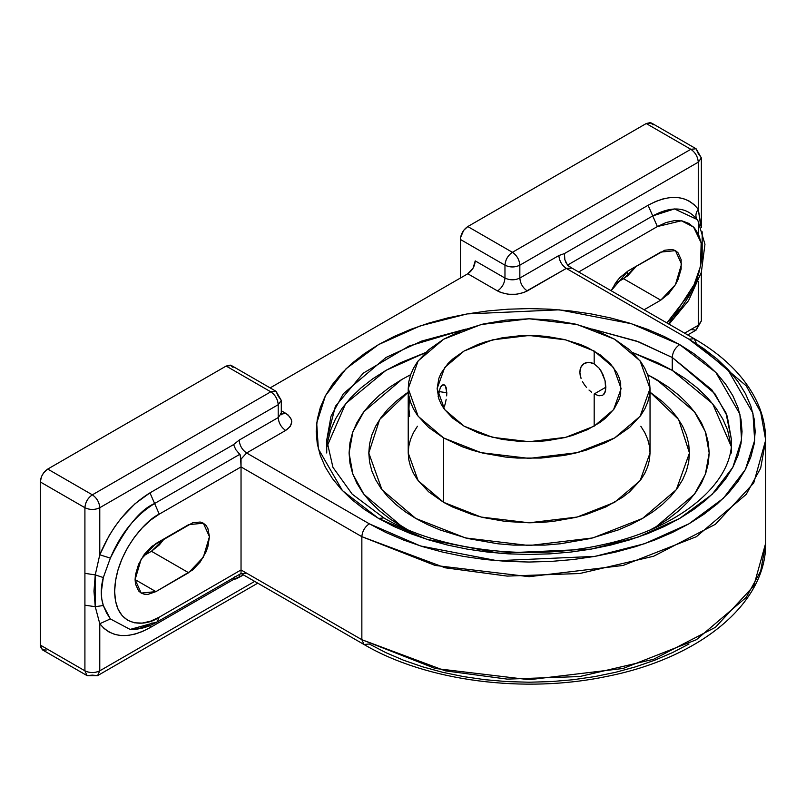 <?xml version="1.0" encoding="UTF-8"?>
<svg xmlns="http://www.w3.org/2000/svg" width="806" height="806" viewBox="0 0 806 806"><rect width="100%" height="100%" fill="white"/><g stroke="black" fill="none" stroke-linecap="round" stroke-linejoin="round"><path stroke-width="1.21" d="M672.244 370.347L632.72 352.595L657.535 362.65L672.244 370.347L672.244 357.471L672.244 370.347L712.635 403.685L731.203 446.363L727.637 430.182L722.811 419.06L716.121 408.259L707.628 397.892L697.422 388.059L685.584 378.85L672.244 370.347M327.71 441.527L330.621 430.182L335.447 419.06L342.137 408.259L350.63 397.892L360.846 388.059L372.674 378.85L386.014 370.347L400.733 362.65L425.538 352.595L386.014 370.347L345.623 403.685L327.055 446.363M731.526 452.982L731.526 440.106L727.234 416.158L714.882 393.691L672.244 357.471C672.718 352.021 675.196 347.729 679.68 344.595L631.501 323.74L559.243 309.826L467.137 313.917L420.269 325.876L378.578 344.595L346.147 368.664L325.443 395.726L316.708 423.18L318.36 448.902L342.449 490.622L378.578 518.439L364.544 509.503L352.101 499.811L341.361 489.464L332.425 478.563L325.382 467.198L320.304 455.501L317.242 443.562L316.214 431.522L317.242 419.473L320.304 407.534L325.382 395.837L332.425 384.472L341.361 373.571L352.101 363.224L364.544 353.532L378.578 344.595L394.063 336.495L410.838 329.311L428.762 323.105L447.652 317.947L467.329 313.887L487.59 310.955L508.264 309.182L529.129 308.597L549.994 309.182L570.668 310.955L590.939 313.887L610.605 317.947L629.496 323.105L647.42 329.311L664.204 336.495L679.68 344.595L693.714 353.532L706.157 363.224L716.907 373.571L725.833 384.472L732.876 395.837L737.953 407.534L741.016 419.473L742.044 431.522L741.016 443.562L737.953 455.501L732.876 467.198L725.833 478.563L716.907 489.464L706.157 499.811L693.714 509.503L679.68 518.439L664.204 526.54L647.42 533.723L629.496 539.929L610.605 545.088L590.939 549.148L570.668 552.08L549.994 553.853L529.129 554.437L508.264 553.853L487.59 552.08L467.329 549.148L447.652 545.088L428.762 539.929L410.838 533.723L394.063 526.54L378.578 518.439L426.757 539.295L499.015 553.208L591.12 549.118L637.989 537.159L679.68 518.439L712.111 494.37L732.815 467.309L741.55 439.854L739.908 414.133L715.819 372.412L679.68 344.595C675.196 347.729 672.718 352.021 672.244 357.471L638.936 341.945L592.4 329.11L636.549 341.069L672.244 357.471L711.769 389.741L725.894 412.712L731.526 440.106C733.339 482.29 680.778 528.414 602.404 544.765C528.615 561.591 438.414 550.286 383.837 517.915L378.578 518.439L383.837 517.915L352.172 494.118L332.938 467.329L326.732 440.106L331.024 416.158L343.376 393.691L386.014 357.471L421.709 341.069L465.858 329.11L408.964 346.076L363.204 373.188L335.377 406.315L326.732 440.106L326.732 452.982M401.811 526.489L363.889 494.269L352.897 474.281L349.079 452.982L352.897 431.673L363.889 411.695L401.811 379.475L410.627 374.709L401.811 379.475L410.627 374.709L401.811 379.475L363.889 411.695L352.897 431.673L349.079 452.982L349.945 442.786L352.534 432.701L356.826 422.807L362.781 413.196L370.337 403.977L379.414 395.222L389.943 387.031L401.811 379.475L389.943 387.031L379.414 395.222L370.337 403.977L362.781 413.196L356.826 422.807L352.534 432.701L349.945 442.786L349.079 452.982L349.945 463.168L349.079 452.982L352.897 474.281L363.889 494.269L401.811 526.489L389.943 518.923L379.414 510.732L370.337 501.987L362.781 492.758L356.826 483.157L352.534 473.263L349.945 463.168L352.534 473.263L356.826 483.157L362.781 492.758L370.337 501.987L379.414 510.732L389.943 518.923L407.433 529.592L401.811 526.489M647.631 374.709L656.447 379.475L694.379 411.695L705.361 431.673L709.189 452.982L705.361 474.281L694.379 494.269L656.447 526.489L650.835 529.592L656.447 526.489L650.835 529.592L656.447 526.489L694.379 494.269L705.361 474.281L709.189 452.982L708.323 463.168L705.724 473.263L701.432 483.157L695.477 492.758L687.921 501.987L678.843 510.732L668.315 518.923L656.447 526.489L668.315 518.923L678.843 510.732L687.921 501.987L695.477 492.758L701.432 483.157L705.724 473.263L708.323 463.168L709.189 452.982L708.323 442.786L709.189 452.982L705.361 431.673L694.379 411.695L656.447 379.475L668.315 387.031L678.843 395.222L687.921 403.977L695.477 413.196L701.432 422.807L705.724 432.701L708.323 442.786L705.724 432.701L701.432 422.807L695.477 413.196L687.921 403.977L678.843 395.222L668.315 387.031L647.631 374.709M151.447 551.274L159.417 544.846L164.323 538.69L151.447 551.274L188.624 572.734L155.911 591.624L141.191 593.085L135.096 579.605L141.191 559.092L155.911 543.546L188.624 524.666L203.344 523.205L209.439 536.685L203.344 557.198L188.624 572.734L151.447 551.274L143.035 556.14L151.447 551.274M636.428 266.121L627.612 275.904L615.129 283.571L623.552 278.715L660.729 300.175L644.105 309.766L660.729 300.175L623.552 278.715L636.428 266.121M698.268 162.167L701.351 157.875L698.268 162.167C697.795 156.717 695.316 152.425 690.833 149.291C695.346 152.415 697.825 156.707 698.268 162.167L698.268 209.258L700.736 225.922L701.351 223.514L700.938 225.196L698.268 209.258C695.659 212.865 695.225 216.25 696.989 219.423C695.225 216.25 695.659 212.865 698.268 209.258L694.006 204.533L688.969 200.956L683.256 198.568L676.949 197.42L670.169 197.53L663.016 198.901L655.61 201.49L648.084 205.278C669.796 193.611 686.521 194.931 698.268 209.258L698.268 162.167L519.84 265.184C519.396 259.723 516.918 255.431 512.404 252.308L690.833 149.291L696.092 148.778L690.833 149.291L646.231 123.54L690.833 149.291L512.404 252.308C516.888 255.442 519.366 259.734 519.84 265.184L698.268 162.167M84.912 507.709C89.869 510.057 94.826 510.057 99.773 507.709C99.34 502.239 96.861 497.947 92.347 494.834C87.824 497.947 85.345 502.239 84.912 507.709C85.386 502.259 87.864 497.967 92.347 494.834L270.776 391.817L226.164 366.055L47.735 469.072L92.347 494.834L47.735 469.072C43.252 472.205 40.774 476.507 40.3 481.948L84.912 507.709L40.3 481.948L40.3 645.062L84.912 670.824L87.088 675.63L84.912 670.824L84.912 605.175L95.259 606.717L93.97 591.13L95.259 574.89L84.912 573.348L84.912 605.175L84.912 507.709L84.912 573.348L95.259 574.89L103.309 577.549C100.589 587.645 100.589 596.964 103.309 605.497L110.351 618.927L99.773 623.733L95.259 606.717L103.309 605.497L95.259 606.717L95.259 574.89L99.773 554.79L110.351 558.125L103.309 577.549L95.259 574.89L99.773 554.79C111.52 526.912 128.255 506.269 149.966 492.859L233.599 444.569L235.745 449.587L239.805 454.312L154.611 503.508L149.966 492.859L154.611 503.508C135.458 515.326 120.709 533.532 110.351 558.125L99.773 554.79L99.773 507.709C94.826 510.027 89.869 510.027 84.912 507.709M152.143 622.907C143.629 627.632 136.295 629.808 130.129 629.426L110.351 618.927L99.773 623.733L104.045 628.458L109.082 632.035L114.795 634.423L121.091 635.561L127.882 635.46L135.035 634.09L142.43 631.501L149.966 627.713L233.599 579.423L234.365 576.854L233.599 579.423L149.966 627.713L150.289 625.396L149.966 627.713C128.255 639.38 111.52 638.06 99.773 623.733L99.773 670.824L99.773 623.733L95.259 606.717L84.912 605.175L84.912 670.824C89.869 673.131 94.826 673.131 99.773 670.824L254.686 581.388L99.773 670.824L97.597 675.63L99.773 670.824C94.826 673.171 89.869 673.171 84.912 670.824L40.3 645.062L42.476 649.878L40.441 646.654L40.3 481.948L41.549 476.457L43.605 472.91L47.735 469.072L226.164 366.055L270.776 391.817L92.347 494.834C96.831 497.967 99.309 502.259 99.773 507.709L278.211 404.693C277.738 399.242 275.259 394.95 270.776 391.817C275.289 394.93 277.768 399.222 278.211 404.693L281.294 400.401L278.211 404.693L278.211 417.568L239.181 440.106C239.654 445.557 242.132 449.849 246.616 452.982L241.034 459.108L239.805 454.312L154.611 503.508C140.254 509.573 125.494 527.779 110.351 558.125L103.309 577.549L101.284 592.108L101.778 599.019L103.309 605.497L106.503 612.832L110.351 618.927L130.129 629.426L157.079 621.98L159.256 617.164L150.551 621.194L142.188 623.098L134.471 622.796L127.711 620.288L122.169 615.683L118.039 609.165L115.5 600.964L114.643 591.413L115.5 580.864L118.039 569.741L122.169 558.447L127.711 547.445L134.471 537.139L142.188 527.92L150.551 520.162L159.256 514.147L241.034 466.926L241.034 569.953L159.256 617.164C146.208 626.766 115.258 629.184 114.643 591.413C115.258 552.936 146.208 519.608 159.256 514.147L154.611 503.508L159.256 514.147L241.034 466.926L240.49 455.239L235.745 449.587L233.599 444.569L239.181 440.106L233.599 444.569L149.966 492.859L135.035 503.72L121.091 518.349L114.795 526.771L109.082 535.748L99.773 554.79L99.773 507.709L278.211 404.693L278.211 417.568L281.294 413.276L281.657 414.758L280.387 413.8M135.096 579.605L155.911 591.624L135.096 579.605L135.489 584.068L138.602 590.939L141.191 593.085L144.345 594.254L147.941 594.395L155.911 591.624L192.684 569.933L200.19 562.014L205.933 552.06L207.857 546.79L209.439 536.685L207.857 528.393L205.933 525.351L203.344 523.205L200.19 522.036L192.684 522.782L151.85 546.357L144.345 554.276L138.602 564.22L135.489 574.688L135.096 579.605M628.015 270.987L660.729 252.097L675.448 250.636L681.544 264.116L675.448 284.629L660.729 300.175L668.688 293.747L675.448 284.629L678.037 279.501L681.141 269.033L681.141 259.653L678.037 252.792L675.448 250.636L672.285 249.467L664.789 250.213L628.015 270.987L611.119 290.724L616.449 281.707L620.046 277.415L628.015 270.987M702.177 259.744L702.177 231.796M698.177 221.166L696.989 219.423C686.631 206.799 671.882 205.631 652.729 215.917L648.084 205.278L652.729 215.917L567.535 265.103L564.835 259.592L564.442 253.568L648.084 205.278L564.442 253.568L558.87 255.532L519.84 278.07L519.84 265.184C514.883 267.501 509.926 267.501 504.969 265.184C509.926 267.542 514.883 267.542 519.84 265.184L519.84 278.07L558.87 255.532L564.442 253.568L564.835 259.592L565.923 262.544L568.24 265.799L571.877 268.096L566.306 268.408C561.822 265.275 559.344 260.983 558.87 255.532C559.344 260.983 561.822 265.275 566.306 268.408L527.275 290.946C522.792 287.813 520.313 283.51 519.84 278.07C520.313 283.51 522.792 287.813 527.275 290.946C517.361 295.57 507.448 295.57 497.534 290.946L467.792 273.768L270.141 387.888L467.792 273.768C472.276 270.635 474.754 266.343 475.228 260.892L504.969 278.07C509.926 280.377 514.883 280.377 519.84 278.07C514.883 280.377 509.926 280.377 504.969 278.07L504.969 265.184C505.443 259.734 507.921 255.442 512.404 252.308C507.891 255.431 505.412 259.723 504.969 265.184L504.969 278.07C504.496 283.51 502.017 287.813 497.534 290.946C502.017 287.813 504.496 283.51 504.969 278.07L475.228 260.892L473.051 268.227L467.792 273.768L497.534 290.946L500.717 292.457L508.304 294.261L516.505 294.261L524.081 292.457L566.306 268.408L688.979 339.235L694.228 338.711L696.414 343.527L746.245 385.852L760.683 412.118L765.7 440.106L760.683 468.085L746.245 494.35L696.414 536.685L623.088 565.449L529.129 576.683L435.169 565.449L361.854 536.685L361.854 639.702L241.034 569.953L241.034 466.926L361.854 536.685L361.854 639.702L435.169 668.466L529.129 679.7L623.088 668.466L696.414 639.702L746.245 597.367L760.683 571.111L765.7 543.123L753.751 585.972L715.406 627.32L653.626 659.258L579.726 676.546L507.216 679.115L445.275 670.834L361.854 639.702L241.034 569.953L159.256 617.164L157.079 621.98C148.113 627.219 139.126 629.698 130.129 629.426M687.699 334.943L696.092 330.097L698.268 325.281L701.351 320.99L698.268 325.281L696.092 330.097L690.833 329.573M698.5 234.365L698.278 221.348M257.769 583.161L97.597 675.63L92.347 675.116L87.088 675.63L42.476 649.878L46.285 650.029M696.092 148.778L698.268 153.583L701.351 157.875L696.092 148.778L651.48 123.016L646.231 123.54L467.792 226.557L512.404 252.308L467.792 226.557L646.231 123.54L650.361 122.603L653.092 124.87M627.642 275.884L627.642 271.199L627.642 275.884M281.294 400.401L276.035 391.293L270.776 391.817L276.035 391.293L278.211 396.109L281.294 400.401L281.294 413.276L278.211 417.568C278.685 423.019 281.163 427.311 285.646 430.444L246.616 452.982L241.034 459.108L241.034 466.926L361.854 536.685L445.275 567.817L507.216 576.099L579.726 573.519L653.626 556.241L715.406 524.303L753.751 482.955L765.7 440.106L765.7 543.123C766.415 604.429 698.641 658.19 607.381 676.305C524.676 693.906 426.485 681.282 364.03 644.508L361.854 639.702L364.03 644.508L241.357 573.691L246.616 573.167M666.874 322.914L674.451 315.801L682.158 306.582L688.918 296.276L694.47 285.274L698.59 273.98L701.129 262.857L701.986 252.308L701.129 242.757L698.59 234.556L694.47 228.038L688.918 223.433L682.158 220.925L674.451 220.622L666.078 222.527L657.374 226.557L578.678 271.995L657.374 226.557L681.352 220.784L693.563 227.05L701.149 242.878L700.535 266.171L692.042 290.482L666.874 322.914M698.802 222.224L696.989 219.423L674.471 208.925L652.729 215.917L657.374 226.557L652.729 215.917L567.535 265.103L571.343 267.753M698.268 325.281L684.626 333.16L698.268 325.281L698.268 281.304L698.268 325.281M698.268 278.201L668.648 323.941M276.035 391.293L231.423 365.541L226.164 366.055L230.294 365.118L233.035 367.395M460.357 278.07L460.498 237.679L463.662 230.385L467.792 226.557C463.309 229.69 460.831 233.982 460.357 239.432L504.969 265.184L460.357 239.432L460.357 278.07M233.599 579.423L236.339 578.789L243.533 574.95L233.599 579.423M239.916 574.144L239.181 577.459L239.916 574.144M241.034 572.431L241.034 569.953L241.034 572.431M241.024 573.509L157.079 621.98M571.877 268.096L566.306 268.408L688.979 339.235L727.334 368.765L752.915 413.065L754.668 440.368L745.389 469.515L723.405 498.249L688.979 523.799L644.709 543.677L594.949 556.372L497.161 560.714L420.44 545.954L369.289 523.799C364.806 526.943 362.327 531.235 361.854 536.685C362.327 531.235 364.806 526.943 369.289 523.799L246.616 452.982C242.132 449.849 239.654 445.557 239.181 440.106L278.211 417.568C278.685 423.019 281.163 427.311 285.646 430.444L246.616 452.982L369.289 523.799L385.721 532.403L403.544 540.03L422.566 546.619L442.625 552.1L463.51 556.412L485.031 559.525L506.974 561.399L529.129 562.034L551.284 561.399L573.227 559.525L594.747 556.412L615.633 552.1L635.692 546.619L654.724 540.03L672.536 532.403L688.979 523.799L703.87 514.309L717.088 504.022L728.493 493.04L737.974 481.464L745.449 469.404L750.839 456.982L754.094 444.308L755.182 431.522L754.094 418.727L750.839 406.053L745.449 393.63L737.974 381.57L728.493 369.994L717.088 359.013L703.87 348.726L688.979 339.235L694.228 338.711L571.454 267.824M285.646 413.276C293.666 418.999 293.666 424.722 285.646 430.444L290.2 426.505L291.802 421.86L291.399 419.493L288.256 415.11L285.646 413.276L281.415 414.193L285.646 413.276L281.294 410.758L285.646 413.276M688.979 643.994L672.536 652.588L654.724 660.225L635.692 666.804L615.633 672.285L594.747 676.597L573.227 679.71L551.284 681.594L529.129 682.219L506.974 681.594L485.031 679.71L463.51 676.597L442.625 672.285L422.566 666.804L403.544 660.225L385.721 652.588L369.289 643.994L364.03 644.508M415.755 518.439L381.973 489.746L368.785 452.982L379.646 419.493L408.219 392.179L405.186 394.255L408.219 392.179L379.646 419.493L368.785 452.982L369.561 443.905L371.868 434.918L375.697 426.112L380.996 417.558L387.716 409.337L395.806 401.549L405.186 394.255L395.806 401.549L387.716 409.337L380.996 417.558L375.697 426.112L371.868 434.918L369.561 443.905L368.785 452.982L369.561 462.05L368.785 452.982L381.973 489.746L415.755 518.439L405.186 511.709L395.806 504.415L387.716 496.617L380.996 488.406L375.697 479.852L371.868 471.036L369.561 462.05L371.868 471.036L375.697 479.852L380.996 488.406L387.716 496.617L395.806 504.415L405.186 511.709L415.755 518.439L427.412 524.535L415.755 518.439L465.445 537.934L529.129 545.551L592.813 537.934L642.513 518.439L676.284 489.746L689.473 452.982L688.697 462.05L686.39 471.036L682.571 479.852L677.262 488.406L670.542 496.617L662.451 504.415L653.072 511.709L642.513 518.439L630.846 524.535L618.212 529.955L590.486 538.509L560.412 543.778L544.846 545.108L513.412 545.108L497.846 543.778L467.772 538.509L440.046 529.955L427.412 524.535L440.046 529.955L467.772 538.509L497.846 543.778L513.412 545.108L544.846 545.108L560.412 543.778L590.486 538.509L618.212 529.955L630.846 524.535L642.513 518.439L653.072 511.709L662.451 504.415L670.542 496.617L677.262 488.406L682.571 479.852L686.39 471.036L688.697 462.05L689.473 452.982L676.284 489.746L642.513 518.439L592.813 537.934L529.129 545.551L465.445 537.934L415.755 518.439M650.039 392.179L678.612 419.493L689.473 452.982L688.697 443.905L689.473 452.982L678.612 419.493L650.039 392.179L662.451 401.549L670.542 409.337L677.262 417.558L682.571 426.112L686.39 434.918L688.697 443.905L686.39 434.918L682.571 426.112L677.262 417.558L670.542 409.337L662.451 401.549L650.039 392.179M443.632 437.96L443.632 502.34L481.101 517.049L529.129 522.792L577.156 517.049L614.625 502.34L640.095 480.708L650.039 452.982L649.465 459.823L647.722 466.603L644.84 473.243L640.841 479.691L629.667 491.761L622.595 497.262L605.84 506.944L586.133 514.55L575.403 517.472L552.715 521.452L540.977 522.449L529.129 522.792L505.543 521.452L482.854 517.472L472.135 514.55L452.428 506.944L443.632 502.34L443.632 437.96L461.959 446.635L472.135 450.161L482.854 453.093L505.543 457.062L517.281 458.07L540.977 458.07L564.23 455.4L575.403 453.093L586.133 450.161L605.84 442.554L614.625 437.96L629.667 427.382L640.841 415.312L644.84 408.854L647.722 402.214L649.465 395.434L650.039 388.593L640.095 416.319L614.625 437.96L577.156 452.66L529.129 458.402L481.101 452.66L443.632 437.96L418.163 416.319L408.219 388.593L408.803 395.434L410.536 402.214L413.428 408.854L417.417 415.312L428.591 427.382L443.632 437.96M614.625 339.235L640.095 360.866L650.039 388.593L649.465 381.752L647.722 374.971L644.84 368.332L640.841 361.874L629.667 349.814L614.625 339.235L596.309 330.551L575.403 324.103L552.715 320.123L529.129 318.783L505.543 320.123L482.854 324.103L461.959 330.551L443.632 339.235L428.591 349.814L417.417 361.874L413.428 368.332L410.536 374.971L408.803 381.752L408.219 388.593L418.163 360.866L443.632 339.235L481.101 324.526L529.129 318.783L577.156 324.526L614.625 339.235M409.317 398.758L408.934 408.894L409.65 416.41M444.529 406.254L445.466 402.758L444.529 406.254M446.192 399.272L445.466 402.758L446.192 399.272M445.456 386.054L446.826 392.764L438.988 391.555L446.826 392.764L446.665 395.887L446.192 387.736L445.456 386.054L443.461 384.643L441.255 386.024L440.267 387.726L438.121 396.381L440.267 387.726L442.353 384.976L444.519 385.006L443.461 384.643M591.584 362.76L594.183 363.909L589.005 362.287L591.584 362.76M586.546 362.509L589.005 362.287L584.33 363.375L586.546 362.509M582.466 364.866L584.33 363.375L581.045 366.891L582.466 364.866M580.159 369.36L581.045 366.891L579.857 372.191L580.159 369.36M580.159 375.233L579.857 372.191L581.045 378.407L580.159 375.233M582.466 381.57L584.33 384.623L582.466 381.57M586.546 387.485L584.33 384.623L586.546 387.485M591.594 392.23L589.005 390.044L591.594 392.23M602.727 395.252L598.989 395.806L594.183 393.963L605.88 387.202L594.183 393.963L594.183 426.152L594.183 393.963L598.989 395.806L602.737 395.242L605.084 392.27L605.88 387.202L605.074 380.754L602.727 373.994L598.979 368.04L594.183 363.909L594.183 351.033L594.183 363.909L598.979 368.04L601.014 370.861L605.074 380.754L605.679 389.953L604.057 394.104M464.075 426.152L444.7 409.69L437.134 388.593L444.7 367.496L464.075 351.033L492.587 339.85L529.129 335.477L565.671 339.85L594.183 351.033L613.557 367.496L621.134 388.593L613.557 409.69L594.183 426.152L565.671 437.336L529.129 441.708L492.587 437.336L464.075 426.152L452.64 418.102L444.136 408.924L441.094 404.008L438.897 398.96L437.134 388.593L438.897 378.236L441.094 373.178L447.995 363.556L452.64 359.083L464.075 351.033L478.018 344.434L485.766 341.754L502.42 337.764L520.112 335.729L538.146 335.729L547.083 336.495L564.341 339.517L580.239 344.434L587.493 347.537L600.248 354.902L610.263 363.556L617.164 373.178L619.361 378.236L620.691 383.384L620.691 393.802L619.361 398.96L614.122 408.924L605.628 418.102L600.248 422.294L587.493 429.648L572.502 435.442L564.341 437.668L547.083 440.691L538.146 441.456L520.112 441.456L502.42 439.421L485.766 435.442L478.018 432.762L464.075 426.152M408.219 388.593L408.219 452.982L418.163 480.708L443.632 502.34L428.591 491.761L417.417 479.691L413.428 473.243L410.536 466.603L408.803 459.823L408.219 452.982L408.803 446.141L410.536 439.361L413.428 432.711L417.417 426.263M640.841 426.263L644.84 432.711L647.722 439.361L649.465 446.141L650.039 452.982L650.039 388.593M97.597 675.63L87.088 675.63M669.071 324.183L688.576 300.598L701.341 272.317L704.958 244.268L697.996 220.884M696.092 330.097L701.351 320.99L701.351 272.297M701.351 157.875L701.391 227.473M694.228 338.711C722.73 355.174 743.092 375.062 755.303 398.376C762.194 411.846 765.65 425.759 765.7 440.106"/></g></svg>
